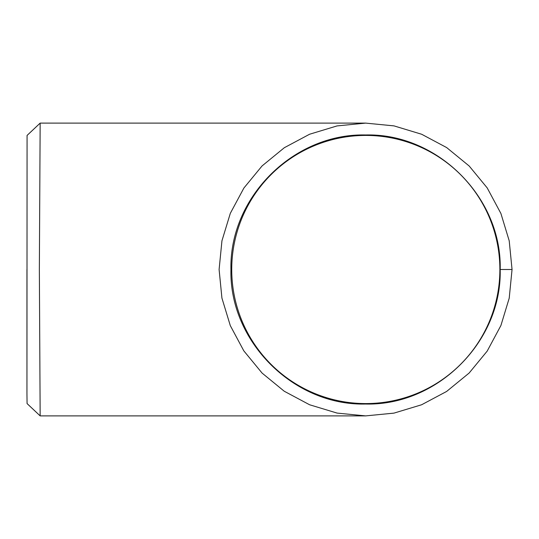 <?xml version="1.0" encoding="UTF-8"?>
<svg xmlns="http://www.w3.org/2000/svg" width="539" height="539" viewBox="0 0 539 539"><rect width="100%" height="100%" fill="white"/><g stroke="black" fill="none" stroke-linecap="round" stroke-linejoin="round"><path stroke-width="0.81" d="M365.604 123.108L40.155 123.108L39.354 269.446L40.155 415.892L365.604 415.892L337.097 413.09L309.602 404.769L284.248 391.24L262.089 373.082L243.817 350.855L230.301 325.623L221.927 298.101L219.103 269.5L221.947 240.792L230.315 213.343L243.897 188.03L262.062 165.945L284.336 147.706L309.568 134.245L337.057 125.917L365.604 123.108L393.989 125.883L421.68 134.265L446.656 147.571L469.179 166.005L487.195 187.902L500.906 213.484L509.214 240.818L512.05 269.5L509.214 298.182L500.906 325.516L487.182 351.118L469.139 373.035L446.609 391.462L421.613 404.762L393.955 413.123L365.604 415.892M40.155 415.892L27.071 403.576L26.95 393.497L27.071 135.43L40.155 123.108M230.948 269.547C229.115 341.45 293.755 405.867 365.557 404.028C437.52 405.867 501.998 341.49 500.185 269.5C502.072 197.685 437.527 133.113 365.671 134.972C293.775 133.187 229.183 197.281 230.948 269.547M499.875 269.5A134.076 134.076 0 0 0 365.806 135.424A134.076 134.076 0 0 0 231.73 269.5A134.076 134.076 0 0 0 365.806 403.576A134.076 134.076 0 0 0 499.875 269.5M26.95 269.5L26.95 393.497M500.185 269.5L512.05 269.5"/></g></svg>

